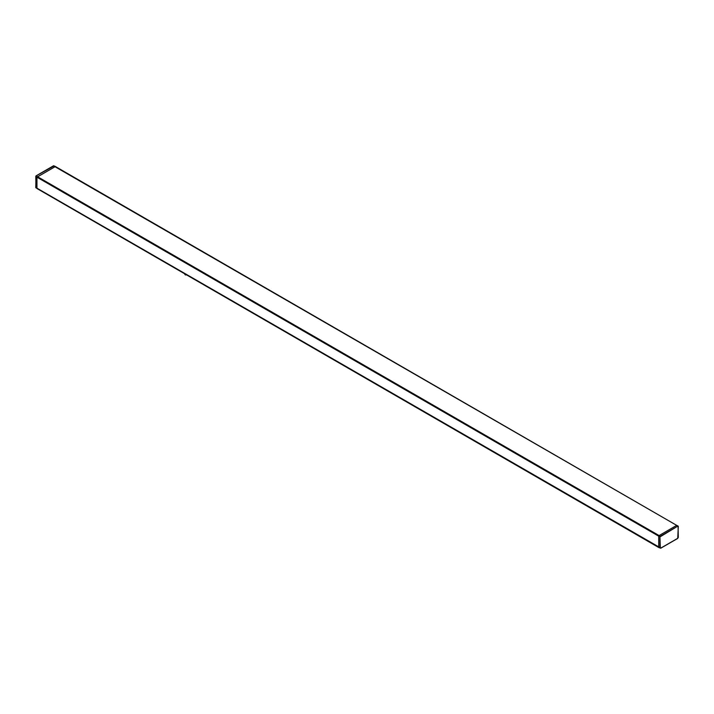 <?xml version="1.0" encoding="UTF-8"?>
<svg xmlns="http://www.w3.org/2000/svg" width="714" height="714" viewBox="0 0 714 714"><rect width="100%" height="100%" fill="white"/><g stroke="black" fill="none" stroke-linecap="round" stroke-linejoin="round"><path stroke-width="1.07" d="M677.05 525.575L678.3 526.414L677.729 538.311L660.816 548.075L660.334 547.799L659.923 536.857L659.923 547.799L660.753 548.209L658.933 547.611A0.982 0.571 120 0 0 658.924 547.602A0.982 0.571 120 0 1 658.719 547.147L658.719 536.16L660.468 536.616L677.872 526.093L660.271 536.259L659.067 535.562L658.719 536.16L36.95 177.188L55.281 166.594M678.211 537.472L678.121 526.075L676.702 525.37L659.067 535.562L36.128 175.912L54.077 165.934M55.183 166.371L676.702 525.37L53.532 165.871M35.923 176.037L35.78 176.51L35.923 176.037M35.977 187.898L35.78 176.51L36.95 177.188L36.95 188.175L35.7 187.336L37.146 188.621A0.982 0.571 -60 0 1 36.95 188.175L660.334 547.799M37.637 188.576A0.982 0.571 -60 0 1 37.146 188.621L658.915 547.602M186.399 274.792A1.044 1.044 0 0 1 184.756 273.935L184.756 273.846A1.044 0.598 0 0 0 185.952 274.533M678.077 526.45L678.3 537.347L677.666 538.454L660.762 548.209L677.729 538.311M35.78 187.22L35.986 175.903L53.586 165.737L55.174 166.371M37.646 188.576L658.719 547.147"/></g></svg>
